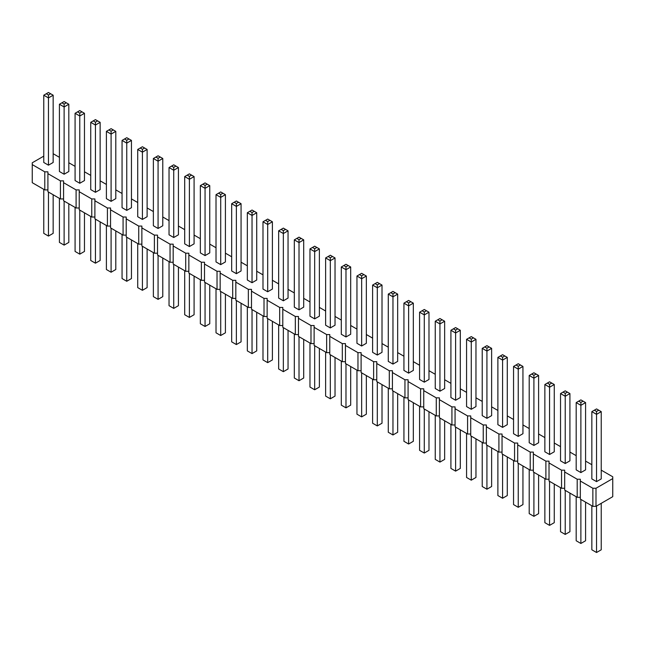 <?xml version="1.0" encoding="UTF-8"?>
<svg xmlns="http://www.w3.org/2000/svg" width="645" height="645" viewBox="0 0 645 645"><rect width="100%" height="100%" fill="white"/><g stroke="black" fill="none" stroke-linecap="round" stroke-linejoin="round"><path stroke-width="0.97" d="M43.763 156.146L32.25 162.79L32.25 182.68L44.779 189.912L44.779 171.836L47.907 171.836L47.907 173.642L60.436 180.874L63.573 180.874L63.573 182.68L76.094 189.912L79.23 189.912L79.23 191.726L91.759 198.958L94.888 198.958L94.888 200.764L107.417 207.996L110.545 207.996L110.545 209.802L123.074 217.034L126.21 217.034L126.21 218.849L138.731 226.081L141.868 226.081L141.868 227.887L154.397 235.119L157.525 235.119L157.525 236.925L170.054 244.157L173.183 244.157L173.183 245.971L185.712 253.203L188.848 253.203L188.848 255.009L201.377 262.241L204.505 262.241L204.505 264.047L217.034 271.279L220.163 271.279L220.163 273.093L232.692 280.325L235.828 280.325L235.828 282.131L248.349 289.363L251.486 289.363L251.486 291.169L264.015 298.409L267.143 298.409L267.143 300.215L279.672 307.447L282.8 307.447L282.8 309.253L295.329 316.485L298.466 316.485L298.466 318.299L310.987 325.531L314.123 325.531L314.123 327.338L326.652 334.57L329.78 334.57L329.78 336.376L342.31 343.608L345.438 343.608L345.438 345.422L357.967 352.654L361.103 352.654L361.103 354.46L373.632 361.692L376.761 361.692L376.761 363.498L389.29 370.73L392.418 370.73L392.418 372.544L404.947 379.776L408.083 379.776L408.083 381.582L420.604 388.814L423.741 388.814L423.741 390.62L436.27 397.86L439.398 397.86L439.398 399.666L451.927 406.898L455.056 406.898L455.056 408.704L467.585 415.936L470.721 415.936L470.721 417.75L483.242 424.982L486.378 424.982L486.378 426.788L498.907 434.021L502.036 434.021L502.036 435.826L514.565 443.059L517.693 443.059L517.693 444.873L530.222 452.105L533.359 452.105L533.359 453.911L545.888 461.143L549.016 461.143L549.016 462.949L561.545 470.181L564.673 470.181L564.673 471.995L577.202 479.227L580.331 479.227L580.331 481.033L592.86 488.265L595.996 488.265L612.75 478.59L612.75 476.784L601.237 470.141M63.573 198.958L60.436 198.958L47.907 191.726L47.907 173.642M580.331 481.033L580.331 499.117L592.86 506.349L595.996 506.349L612.75 496.674L612.75 478.59M564.673 471.995L564.673 490.071L577.202 497.311L580.331 497.311M549.016 462.949L549.016 481.033L561.545 488.265L564.673 488.265M533.359 453.911L533.359 471.995L545.888 479.227L549.016 479.227M517.693 444.873L517.693 462.949L530.222 470.181L533.359 470.181M502.036 435.826L502.036 453.911L514.565 461.143L517.693 461.143M486.378 426.788L486.378 444.873L498.907 452.105L502.036 452.105M470.721 417.75L470.721 435.826L483.242 443.059L486.378 443.059M455.056 408.704L455.056 426.788L467.585 434.021L470.721 434.021M439.398 399.666L439.398 417.75L451.927 424.982L455.056 424.982M423.741 390.62L423.741 408.704L436.27 415.936L439.398 415.936M408.083 381.582L408.083 399.666L420.604 406.898L423.741 406.898M392.418 372.544L392.418 390.62L404.947 397.86L408.083 397.86M376.761 363.498L376.761 381.582L389.29 388.814L392.418 388.814M361.103 354.46L361.103 372.544L373.632 379.776L376.761 379.776M345.438 345.422L345.438 363.498L357.967 370.73L361.103 370.73M329.78 336.376L329.78 354.46L342.31 361.692L345.438 361.692M314.123 327.338L314.123 345.422L326.652 352.654L329.78 352.654M298.466 318.299L298.466 336.376L310.987 343.608L314.123 343.608M282.8 309.253L282.8 327.338L295.329 334.57L298.466 334.57M267.143 300.215L267.143 318.299L279.672 325.531L282.8 325.531M251.486 291.169L251.486 309.253L264.015 316.485L267.143 316.485M235.828 282.131L235.828 300.215L248.349 307.447L251.486 307.447M220.163 273.093L220.163 291.177L232.692 298.409L235.828 298.409M204.505 264.047L204.505 282.131L217.034 289.363L220.163 289.363M188.848 255.009L188.848 273.093L201.377 280.325L204.505 280.325M173.183 245.971L173.183 264.047L185.712 271.287L188.848 271.287M157.525 236.925L157.525 255.009L170.054 262.241L173.183 262.241M141.868 227.887L141.868 245.971L154.397 253.203L157.525 253.203M126.21 218.849L126.21 236.925L138.731 244.157L141.868 244.157M110.545 209.802L110.545 227.887L123.074 235.119L126.21 235.119M94.888 200.764L94.888 218.849L107.417 226.081L110.545 226.081M79.23 191.726L79.23 209.802L91.759 217.034L94.888 217.034M63.573 182.68L63.573 200.764L76.094 207.996L79.23 207.996M44.779 189.912L47.907 189.912M60.436 198.958L60.436 180.874M591.844 464.714L585.579 461.094M576.187 455.676L569.922 452.056M560.529 446.63L554.265 443.018M544.864 437.592L538.599 433.972M529.206 428.554L522.942 424.934M513.549 419.508L507.284 415.896M497.884 410.47L491.627 406.85M482.226 401.424L475.962 397.812M466.569 392.386L460.304 388.774M450.911 383.348L444.647 379.728M435.246 374.302L428.981 370.69M419.589 365.264L413.324 361.643M403.931 356.225L397.667 352.605M388.274 347.179L382.009 343.567M372.608 338.141L366.344 334.521M356.951 329.103L350.686 325.483M341.294 320.057L335.029 316.445M325.628 311.019L319.372 307.399M309.971 301.981L303.706 298.361M294.314 292.935L288.049 289.323M278.656 283.897L272.392 280.277M262.991 274.851L256.726 271.239M247.333 265.813L241.069 262.201M231.676 256.775L225.411 253.154M216.019 247.728L209.754 244.116M200.353 238.69L194.089 235.07M184.696 229.652L178.431 226.032M169.038 220.606L162.774 216.994M153.373 211.568L147.116 207.948M137.716 202.53L131.451 198.91M122.058 193.484L115.794 189.872M106.401 184.446L100.136 180.826M90.735 175.4L84.471 171.788M75.078 166.362L68.813 162.75M59.421 157.324L53.156 153.703M32.25 164.596L44.779 171.836M554.265 384.517L554.265 451.782L549.564 454.499L544.864 451.782L544.864 384.517L549.564 387.234L554.265 384.517L549.564 381.808L544.864 384.517M538.599 375.479L538.599 442.744L533.907 445.453L529.206 442.744L529.206 375.479L533.907 378.188L538.599 375.479L533.907 372.77L529.206 375.479M507.284 357.394L507.284 424.66L502.584 427.377L497.884 424.66L497.884 357.394L502.584 360.112L507.284 357.394L502.584 354.686L497.884 357.394M522.942 366.441L522.942 433.706L518.241 436.415L513.549 433.706L513.549 366.441L518.241 369.15L522.942 366.441L518.241 363.724L513.549 366.441M460.304 330.272L460.304 397.538L455.604 400.255L450.911 397.538L450.911 330.272L455.604 332.989L460.304 330.272L455.604 327.563L450.911 330.272M475.962 339.318L475.962 406.584L471.269 409.293L466.569 406.584L466.569 339.318L471.269 342.027L475.962 339.318L471.269 336.601L466.569 339.318M491.627 348.356L491.627 415.622L486.927 418.331L482.226 415.622L482.226 348.356L486.927 351.065L491.627 348.356L486.927 345.647L482.226 348.356M335.029 257.944L335.029 325.209L330.329 327.926L325.628 325.209L325.628 257.944L330.329 260.661L335.029 257.944L330.329 255.235L325.628 257.944M350.686 266.99L350.686 334.255L345.986 336.964L341.294 334.255L341.294 266.99L345.986 269.699L350.686 266.99L345.986 264.273L341.294 266.99M382.009 285.066L382.009 352.331L377.309 355.048L372.608 352.331L372.608 285.066L377.309 287.783L382.009 285.066L377.309 282.357L372.608 285.066M366.344 276.028L366.344 343.293L361.651 346.01L356.951 343.293L356.951 276.028L361.651 278.737L366.344 276.028L361.651 273.319L356.951 276.028M444.647 321.234L444.647 388.5L439.946 391.209L435.246 388.5L435.246 321.234L439.946 323.943L444.647 321.234L439.946 318.517L435.246 321.234M428.981 312.196L428.981 379.462L424.289 382.171L419.589 379.462L419.589 312.196L424.289 314.905L428.981 312.196L424.289 309.479L419.589 312.196M413.324 303.15L413.324 370.415L408.624 373.132L403.931 370.415L403.931 303.15L408.624 305.867L413.324 303.15L408.624 300.441L403.931 303.15M397.667 294.112L397.667 361.377L392.966 364.086L388.274 361.377L388.274 294.112L392.966 296.821L397.667 294.112L392.966 291.395L388.274 294.112M319.372 248.906L319.372 316.171L314.671 318.88L309.971 316.171L309.971 248.906L314.671 251.614L319.372 248.906L314.671 246.197L309.971 248.906M303.706 239.867L303.706 307.133L299.014 309.842L294.314 307.133L294.314 239.867L299.014 242.576L303.706 239.867L299.014 237.15L294.314 239.867M53.156 95.21L53.156 162.476L48.456 165.185L43.763 162.476L43.763 95.21L48.456 97.919L53.156 95.21L48.456 92.493L43.763 95.21M68.813 104.248L68.813 171.514L64.121 174.231L59.421 171.514L59.421 104.248L64.121 106.965L68.813 104.248L64.121 101.539L59.421 104.248M84.471 113.294L84.471 180.56L79.778 183.269L75.078 180.56L75.078 113.294L79.778 116.003L84.471 113.294L79.778 110.577L75.078 113.294M115.794 131.37L115.794 198.636L111.093 201.353L106.401 198.636L106.401 131.37L111.093 134.087L115.794 131.37L111.093 128.661L106.401 131.37M100.136 122.332L100.136 189.598L95.436 192.307L90.735 189.598L90.735 122.332L95.436 125.041L100.136 122.332L95.436 119.623L90.735 122.332M131.451 140.417L131.451 207.682L126.759 210.391L122.058 207.682L122.058 140.417L126.759 143.126L131.451 140.417L126.759 137.699L122.058 140.417M162.774 158.493L162.774 225.758L158.073 228.475L153.373 225.758L153.373 158.493L158.073 161.21L162.774 158.493L158.073 155.784L153.373 158.493M147.116 149.455L147.116 216.72L142.416 219.429L137.716 216.72L137.716 149.455L142.416 152.164L147.116 149.455L142.416 146.746L137.716 149.455M272.392 221.783L272.392 289.049L267.691 291.758L262.991 289.049L262.991 221.783L267.691 224.492L272.392 221.783L267.691 219.074L262.991 221.783M256.726 212.745L256.726 280.011L252.034 282.72L247.333 280.011L247.333 212.745L252.034 215.454L256.726 212.745L252.034 210.028L247.333 212.745M241.069 203.699L241.069 270.964L236.376 273.682L231.676 270.964L231.676 203.699L236.376 206.416L241.069 203.699L236.376 200.99L231.676 203.699M225.411 194.661L225.411 261.926L220.711 264.635L216.019 261.926L216.019 194.661L220.711 197.37L225.411 194.661L220.711 191.944L216.019 194.661M178.431 167.539L178.431 234.804L173.731 237.513L169.038 234.804L169.038 167.539L173.731 170.248L178.431 167.539L173.731 164.822L169.038 167.539M194.089 176.577L194.089 243.842L189.396 246.559L184.696 243.842L184.696 176.577L189.396 179.294L194.089 176.577L189.396 173.868L184.696 176.577M209.754 185.615L209.754 252.888L205.054 255.597L200.353 252.888L200.353 185.615L205.054 188.332L209.754 185.615L205.054 182.906L200.353 185.615M288.049 230.821L288.049 298.087L283.349 300.804L278.656 298.087L278.656 230.821L283.349 233.538L288.049 230.821L283.349 228.112L278.656 230.821M585.579 402.601L585.579 469.866L580.879 472.583L576.187 469.866L576.187 402.601L580.879 405.318L585.579 402.601L580.879 399.892L576.187 402.601M569.922 393.563L569.922 460.828L565.222 463.537L560.529 460.828L560.529 393.563L565.222 396.272L569.922 393.563L565.222 390.846L560.529 393.563M601.237 411.639L601.237 478.913L596.544 481.622L591.844 478.913L591.844 411.639L596.544 414.356L601.237 411.639L596.544 408.93L591.844 411.639M595.996 506.349L595.996 488.265M592.86 506.349L592.86 488.265M577.202 497.311L577.202 479.227M561.545 488.265L561.545 470.181M545.888 479.227L545.888 461.143M530.222 470.181L530.222 452.105M514.565 461.143L514.565 443.059M498.907 452.105L498.907 434.021M483.242 443.059L483.242 424.982M467.585 434.021L467.585 415.936M451.927 424.982L451.927 406.898M436.27 415.936L436.27 397.86M420.604 406.898L420.604 388.814M404.947 397.86L404.947 379.776M389.29 388.814L389.29 370.73M373.632 379.776L373.632 361.692M357.967 370.73L357.967 352.654M342.31 361.692L342.31 343.608M326.652 352.654L326.652 334.57M310.987 343.608L310.987 325.531M295.329 334.57L295.329 316.485M279.672 325.531L279.672 307.447M264.015 316.485L264.015 298.409M248.349 307.447L248.349 289.363M232.692 298.409L232.692 280.325M217.034 289.363L217.034 271.279M201.377 280.325L201.377 262.241M185.712 271.287L185.712 253.203M170.054 262.241L170.054 244.157M154.397 253.203L154.397 235.119M138.731 244.157L138.731 226.081M123.074 235.119L123.074 217.034M107.417 226.081L107.417 207.996M91.759 217.034L91.759 198.958M76.094 207.996L76.094 189.912M544.864 478.638L544.864 522.668L549.564 525.377L554.265 522.668L554.265 484.064M549.564 525.377L549.564 481.347M529.206 469.6L529.206 513.63L533.907 516.339L533.907 472.309M533.907 516.339L538.599 513.63L538.599 475.018M497.884 451.516L497.884 495.545L502.584 498.254L507.284 495.545L507.284 456.942M502.584 498.254L502.584 454.225M513.549 460.554L513.549 504.584L518.241 507.301L522.942 504.584L522.942 465.98M518.241 507.301L518.241 463.271M450.911 424.394L450.911 468.423L455.604 471.132L460.304 468.423L460.304 429.82M455.604 471.132L455.604 427.103M466.569 433.432L466.569 477.461L471.269 480.178L471.269 436.149M471.269 480.178L475.962 477.461L475.962 438.858M491.627 447.896L491.627 486.507L486.927 489.216L482.226 486.507L482.226 442.47M486.927 489.216L486.927 445.187M325.628 352.065L325.628 396.094L330.329 398.803L330.329 354.774M330.329 398.803L335.029 396.094L335.029 357.491M341.294 361.103L341.294 405.133L345.986 407.85L345.986 363.82M345.986 407.85L350.686 405.133L350.686 366.529M372.608 379.187L372.608 423.217L377.309 425.926L377.309 381.896M377.309 425.926L382.009 423.217L382.009 384.614M356.951 370.149L356.951 414.179L361.651 416.888L361.651 372.858M361.651 416.888L366.344 414.179L366.344 375.567M435.246 415.348L435.246 459.385L439.946 462.094L439.946 418.065M439.946 462.094L444.647 459.385L444.647 420.774M419.589 406.31L419.589 450.339L424.289 453.056L424.289 409.019M424.289 453.056L428.981 450.339L428.981 411.736M403.931 397.272L403.931 441.301L408.624 444.01L413.324 441.301L413.324 402.69M408.624 444.01L408.624 399.981M388.274 388.226L388.274 432.255L392.966 434.972L397.667 432.255L397.667 393.652M392.966 434.972L392.966 390.943M309.971 343.027L309.971 387.056L314.671 389.765L319.372 387.056L319.372 348.445M314.671 389.765L314.671 345.736M294.314 333.981L294.314 378.01L299.014 380.727L303.706 378.01L303.706 339.407M299.014 380.727L299.014 336.698M53.156 194.75L53.156 233.361L48.456 236.07L43.763 233.361L43.763 189.324M48.456 236.07L48.456 192.041M68.813 203.796L68.813 242.399L64.121 245.108L59.421 242.399L59.421 198.37M64.121 245.108L64.121 201.079M75.078 207.408L75.078 251.437L79.778 254.154L84.471 251.437L84.471 212.834M79.778 254.154L79.778 210.125M106.401 225.492L106.401 269.521L111.093 272.23L115.794 269.521L115.794 230.918M111.093 272.23L111.093 228.201M90.735 216.446L90.735 260.483L95.436 263.192L100.136 260.483L100.136 221.872M95.436 263.192L95.436 219.163M122.058 234.53L122.058 278.559L126.759 281.276L131.451 278.559L131.451 239.956M126.759 281.276L126.759 237.247M153.373 252.614L153.373 296.644L158.073 299.353L162.774 296.644L162.774 258.04M158.073 299.353L158.073 255.323M147.116 248.994L147.116 287.606L142.416 290.315L137.716 287.606L137.716 243.576M142.416 290.315L142.416 246.285M262.991 315.897L262.991 359.934L267.691 362.643L272.392 359.934L272.392 321.323M267.691 362.643L267.691 318.614M256.726 312.285L256.726 350.888L252.034 353.605L247.333 350.888L247.333 306.859M252.034 353.605L252.034 309.568M241.069 303.247L241.069 341.85L236.376 344.559L231.676 341.85L231.676 297.821M236.376 344.559L236.376 300.53M216.019 288.775L216.019 332.804L220.711 335.521L225.411 332.804L225.411 294.201M220.711 335.521L220.711 291.492M178.431 267.078L178.431 305.682L173.731 308.399L169.038 305.682L169.038 261.652M173.731 308.399L173.731 264.369M194.089 276.116L194.089 314.728L189.396 317.437L184.696 314.728L184.696 270.698M189.396 317.437L189.396 273.407M200.353 279.736L200.353 323.766L205.054 326.483L209.754 323.766L209.754 285.163M205.054 326.483L205.054 282.445M278.656 324.943L278.656 368.972L283.349 371.681L283.349 327.652M283.349 371.681L288.049 368.972L288.049 330.369M576.187 496.723L576.187 540.752L580.879 543.461L585.579 540.752L585.579 502.141M580.879 543.461L580.879 499.432M569.922 493.103L569.922 531.706L565.222 534.423L560.529 531.706L560.529 487.676M565.222 534.423L565.222 490.394M591.844 505.761L591.844 549.79L596.544 552.507L596.544 506.035M596.544 552.507L601.237 549.79L601.237 503.318M549.564 454.499L549.564 384.339L551.757 383.074M533.907 445.453L533.907 375.301L536.1 374.036M502.584 427.377L502.584 357.217L504.777 355.951M518.241 436.415L518.241 366.255L520.434 364.989M455.604 400.255L455.604 330.095L457.797 328.829M471.269 409.293L471.269 339.133L473.454 337.867M486.927 418.331L486.927 348.179L489.12 346.913M330.329 327.926L330.329 257.766L332.522 256.5M345.986 336.964L345.986 266.804L348.179 265.538M377.309 355.048L377.309 284.888L379.502 283.623M361.651 346.01L361.651 275.85L363.844 274.585M439.946 391.209L439.946 321.049L442.139 319.783M424.289 382.171L424.289 312.011L426.482 310.745M408.624 373.132L408.624 302.973L410.817 301.707M392.966 364.086L392.966 293.927L395.159 292.661M314.671 318.88L314.671 248.728L316.864 247.462M299.014 309.842L299.014 239.682L301.207 238.416M48.456 165.185L48.456 95.025L50.649 93.759M64.121 174.231L64.121 104.071L66.306 102.805M79.778 183.269L79.778 113.109L81.971 111.843M111.093 201.353L111.093 131.193L113.286 129.927M95.436 192.307L95.436 122.155L97.629 120.889M126.759 210.391L126.759 140.231L128.952 138.965M158.073 228.475L158.073 158.315L160.266 157.049M142.416 219.429L142.416 149.277L144.609 148.011M267.691 291.758L267.691 221.598L269.884 220.34M252.034 282.72L252.034 212.56L254.227 211.294M236.376 273.682L236.376 203.522L238.561 202.256M220.711 264.635L220.711 194.476L222.904 193.21M173.731 237.513L173.731 167.353L175.924 166.088M189.396 246.559L189.396 176.399L191.589 175.134M205.054 255.597L205.054 185.438L207.247 184.172M283.349 300.804L283.349 230.644L285.542 229.378M580.879 472.583L580.879 402.424L583.072 401.158M565.222 463.537L565.222 393.377L567.415 392.112M596.544 481.622L596.544 411.462L598.737 410.196M547.371 383.074L549.564 384.339M531.714 374.036L533.907 375.301M500.391 355.951L502.584 357.217M516.048 364.989L518.241 366.255M453.411 328.829L455.604 330.095M469.076 337.867L471.269 339.133M484.734 346.913L486.927 348.179M328.136 256.5L330.329 257.766M343.793 265.538L345.986 266.804M375.116 283.623L377.309 284.888M359.459 274.585L361.651 275.85M437.753 319.783L439.946 321.049M422.096 310.745L424.289 312.011M406.439 301.707L408.624 302.973M390.773 292.661L392.966 293.927M312.478 247.462L314.671 248.728M296.821 238.416L299.014 239.682M46.263 93.759L48.456 95.025M61.928 102.805L64.121 104.071M77.585 111.843L79.778 113.109M108.9 129.927L111.093 131.193M93.243 120.889L95.436 122.155M124.566 138.965L126.759 140.231M155.88 157.049L158.073 158.315M140.223 148.011L142.416 149.277M265.498 220.34L267.691 221.598M249.841 211.294L252.034 212.56M234.183 202.256L236.376 203.522M218.518 193.21L220.711 194.476M171.546 166.088L173.731 167.353M187.203 175.134L189.396 176.399M202.861 184.172L205.054 185.438M281.156 229.378L283.349 230.644M578.694 401.158L580.879 402.424M563.029 392.112L565.222 393.377M594.351 410.196L596.544 411.462"/></g></svg>
